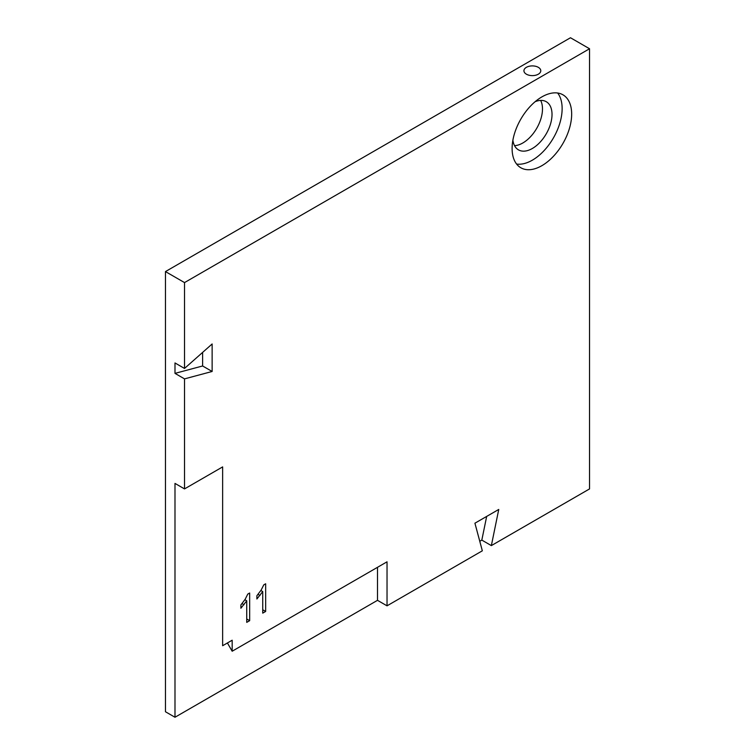 <?xml version="1.0" encoding="UTF-8"?>
<svg xmlns="http://www.w3.org/2000/svg" width="755" height="755" viewBox="0 0 755 755"><rect width="100%" height="100%" fill="white"/><g stroke="black" fill="none" stroke-linecap="round" stroke-linejoin="round"><path stroke-width="1.13" d="M222.64 466.901L222.64 645.723L232.172 640.221L232.172 651.225L387.032 561.814L387.032 605.831L377.5 600.329L174.99 717.25L165.458 711.748L165.458 271.583L184.522 282.587L184.522 368.449L174.99 362.947L174.99 373.376L184.522 378.878L184.522 488.91L222.64 466.901L222.64 634.719M174.99 717.25L174.99 483.417L184.522 488.91M184.522 282.587L589.542 48.754L570.478 37.75L165.458 271.583M540.646 100.415A27.793 16.044 -60 0 1 536.73 128.303A27.793 16.044 -60 0 1 514.542 145.649M526.405 74.198A8.428 4.86 0 0 0 535.578 75.255A8.428 4.86 0 0 0 540.778 70.762A8.428 4.86 0 0 0 532.36 65.902A8.428 4.86 0 0 0 523.932 70.762A8.428 4.86 0 0 0 526.405 74.198M486.673 516.42L481.822 540.099L491.354 545.601L589.542 488.919L589.542 48.754M184.522 378.878L212.136 371.479L212.136 343.969L184.522 368.449M491.354 545.601L498.753 509.446L474.923 523.196L482.332 550.81L387.032 605.831M571.667 114.09A42.12 24.32 120 0 0 562.947 94.809A42.12 24.32 120 0 0 520.827 119.13A42.12 24.32 120 0 0 520.827 167.761A42.12 24.32 120 0 0 553.283 156.474A42.12 24.32 120 0 0 571.667 114.09M262.74 613.135L265.656 611.456L265.656 583.785L263.778 584.87L261.173 590.033L256.889 595.723L256.889 598.998L262.74 591.58L262.74 613.135M246.734 622.375L249.66 620.685L249.66 593.015L247.772 594.1L245.177 599.272L240.892 604.953L240.892 608.237L246.734 600.81L246.734 622.375M202.614 352.415L202.614 365.977L174.99 373.376M202.614 365.977L212.136 371.479M377.5 600.329L377.5 567.316M481.822 540.099L479.774 541.288M535.087 101.727A27.793 16.044 -60 0 1 546.261 101.708A27.793 16.044 -60 0 1 546.261 133.805A27.793 16.044 -60 0 1 518.458 149.858A27.793 16.044 -60 0 1 512.89 140.175M232.172 651.225L227.406 642.967M516.609 164.061A42.12 24.32 120 0 0 546.818 147.499A42.12 24.32 120 0 0 562.135 108.588A42.12 24.32 120 0 0 557.634 93.007M262.74 609.766L265.656 611.456M260.881 590.504L262.74 591.58M246.734 618.996L249.66 620.685M244.884 599.744L246.734 600.81M258.04 594.374L259.965 595.487M242.044 603.613L243.969 604.727"/></g></svg>

